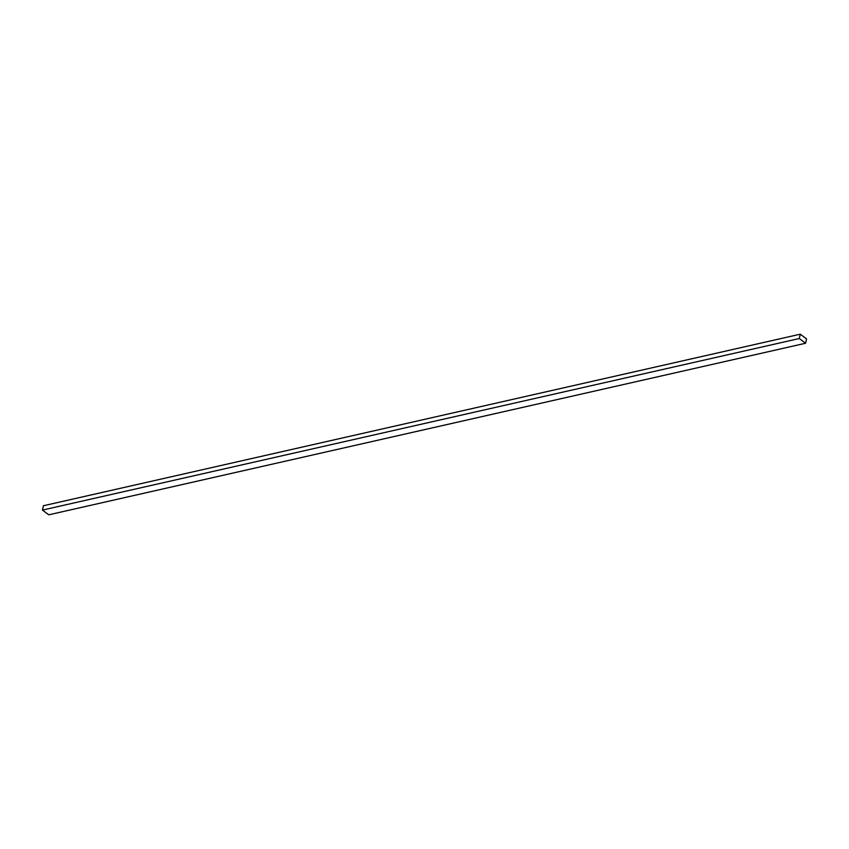 <?xml version="1.0" encoding="UTF-8"?>
<svg xmlns="http://www.w3.org/2000/svg" width="849" height="849" viewBox="0 0 849 849"><rect width="100%" height="100%" fill="white"/><g stroke="black" fill="none" stroke-linecap="round" stroke-linejoin="round"><path stroke-width="1.27" d="M806.55 338.91L805.584 343.251L799.291 338.528L800.257 334.188L806.55 338.91M799.291 338.528L42.45 510.09L48.743 514.812L805.584 343.251M42.45 510.09L43.416 505.749L800.257 334.188"/></g></svg>
